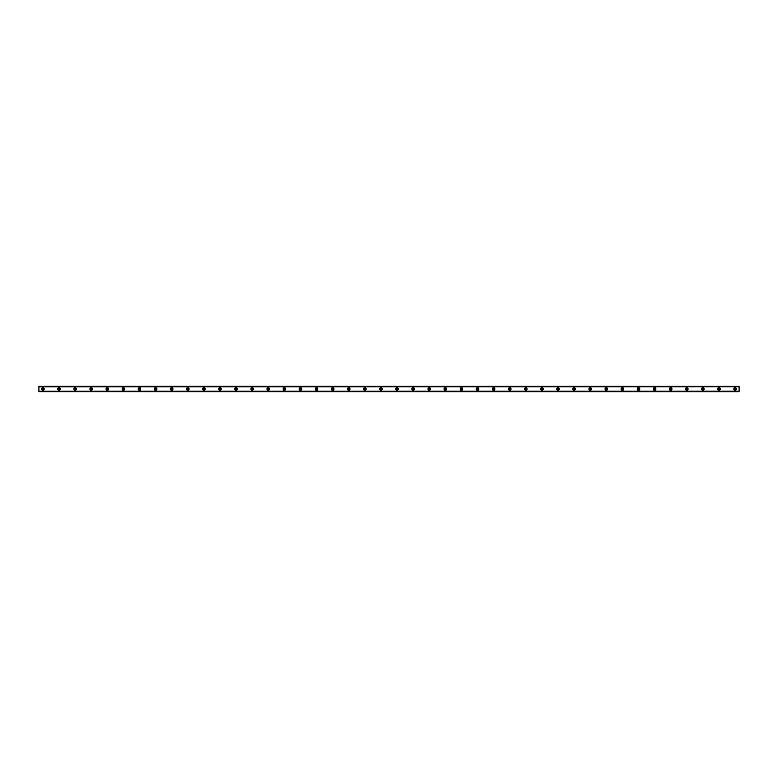 <?xml version="1.0" encoding="UTF-8"?>
<svg xmlns="http://www.w3.org/2000/svg" width="778" height="778" viewBox="0 0 778 778"><rect width="100%" height="100%" fill="white"/><g stroke="black" fill="none" stroke-linecap="round" stroke-linejoin="round"><path stroke-width="1.17" d="M42.926 389.807A0.807 0.807 0 0 1 42.119 389A0.807 0.807 0 0 1 42.926 388.193A0.807 0.807 0 0 1 43.733 389A0.807 0.807 0 0 1 42.926 389.807M735.074 389.807A0.807 0.807 0 0 1 734.267 389A0.807 0.807 0 0 1 735.074 388.193A0.807 0.807 0 0 1 735.881 389A0.807 0.807 0 0 1 735.074 389.807M718.979 389.807A0.807 0.807 0 0 1 718.172 389A0.807 0.807 0 0 1 718.979 388.193A0.807 0.807 0 0 1 719.786 389A0.807 0.807 0 0 1 718.979 389.807M702.884 389.807A0.807 0.807 0 0 1 702.077 389A0.807 0.807 0 0 1 702.884 388.193A0.807 0.807 0 0 1 703.691 389A0.807 0.807 0 0 1 702.884 389.807M686.789 389.807A0.807 0.807 0 0 1 685.982 389A0.807 0.807 0 0 1 686.789 388.193A0.807 0.807 0 0 1 687.587 389A0.807 0.807 0 0 1 686.789 389.807M670.694 389.807A0.807 0.807 0 0 1 669.887 389A0.807 0.807 0 0 1 670.694 388.193A0.807 0.807 0 0 1 671.492 389A0.807 0.807 0 0 1 670.694 389.807M654.59 389.807A0.807 0.807 0 0 1 653.792 389A0.807 0.807 0 0 1 654.59 388.193A0.807 0.807 0 0 1 655.397 389A0.807 0.807 0 0 1 654.59 389.807M638.495 389.807A0.807 0.807 0 0 1 637.688 389A0.807 0.807 0 0 1 638.495 388.193A0.807 0.807 0 0 1 639.302 389A0.807 0.807 0 0 1 638.495 389.807M622.4 389.807A0.807 0.807 0 0 1 621.593 389A0.807 0.807 0 0 1 622.4 388.193A0.807 0.807 0 0 1 623.207 389A0.807 0.807 0 0 1 622.4 389.807M606.305 389.807A0.807 0.807 0 0 1 605.498 389A0.807 0.807 0 0 1 606.305 388.193A0.807 0.807 0 0 1 607.112 389A0.807 0.807 0 0 1 606.305 389.807M590.21 389.807A0.807 0.807 0 0 1 589.403 389A0.807 0.807 0 0 1 590.21 388.193A0.807 0.807 0 0 1 591.008 389A0.807 0.807 0 0 1 590.21 389.807M574.106 389.807A0.807 0.807 0 0 1 573.308 389A0.807 0.807 0 0 1 574.106 388.193A0.807 0.807 0 0 1 574.913 389A0.807 0.807 0 0 1 574.106 389.807M558.011 389.807A0.807 0.807 0 0 1 557.213 389A0.807 0.807 0 0 1 558.011 388.193A0.807 0.807 0 0 1 558.818 389A0.807 0.807 0 0 1 558.011 389.807M541.916 389.807A0.807 0.807 0 0 1 541.109 389A0.807 0.807 0 0 1 541.916 388.193A0.807 0.807 0 0 1 542.723 389A0.807 0.807 0 0 1 541.916 389.807M525.821 389.807A0.807 0.807 0 0 1 525.014 389A0.807 0.807 0 0 1 525.821 388.193A0.807 0.807 0 0 1 526.628 389A0.807 0.807 0 0 1 525.821 389.807M509.726 389.807A0.807 0.807 0 0 1 508.919 389A0.807 0.807 0 0 1 509.726 388.193A0.807 0.807 0 0 1 510.533 389A0.807 0.807 0 0 1 509.726 389.807M493.631 389.807A0.807 0.807 0 0 1 492.824 389A0.807 0.807 0 0 1 493.631 388.193A0.807 0.807 0 0 1 494.429 389A0.807 0.807 0 0 1 493.631 389.807M477.527 389.807A0.807 0.807 0 0 1 476.729 389A0.807 0.807 0 0 1 477.527 388.193A0.807 0.807 0 0 1 478.334 389A0.807 0.807 0 0 1 477.527 389.807M461.432 389.807A0.807 0.807 0 0 1 460.634 389A0.807 0.807 0 0 1 461.432 388.193A0.807 0.807 0 0 1 462.239 389A0.807 0.807 0 0 1 461.432 389.807M445.337 389.807A0.807 0.807 0 0 1 444.53 389A0.807 0.807 0 0 1 445.337 388.193A0.807 0.807 0 0 1 446.144 389A0.807 0.807 0 0 1 445.337 389.807M429.242 389.807A0.807 0.807 0 0 1 428.435 389A0.807 0.807 0 0 1 429.242 388.193A0.807 0.807 0 0 1 430.049 389A0.807 0.807 0 0 1 429.242 389.807M413.147 389.807A0.807 0.807 0 0 1 412.34 389A0.807 0.807 0 0 1 413.147 388.193A0.807 0.807 0 0 1 413.954 389A0.807 0.807 0 0 1 413.147 389.807M397.052 389.807A0.807 0.807 0 0 1 396.245 389A0.807 0.807 0 0 1 397.052 388.193A0.807 0.807 0 0 1 397.85 389A0.807 0.807 0 0 1 397.052 389.807M380.948 389.807A0.807 0.807 0 0 1 380.15 389A0.807 0.807 0 0 1 380.948 388.193A0.807 0.807 0 0 1 381.755 389A0.807 0.807 0 0 1 380.948 389.807M364.853 389.807A0.807 0.807 0 0 1 364.046 389A0.807 0.807 0 0 1 364.853 388.193A0.807 0.807 0 0 1 365.66 389A0.807 0.807 0 0 1 364.853 389.807M348.758 389.807A0.807 0.807 0 0 1 347.951 389A0.807 0.807 0 0 1 348.758 388.193A0.807 0.807 0 0 1 349.565 389A0.807 0.807 0 0 1 348.758 389.807M332.663 389.807A0.807 0.807 0 0 1 331.856 389A0.807 0.807 0 0 1 332.663 388.193A0.807 0.807 0 0 1 333.47 389A0.807 0.807 0 0 1 332.663 389.807M316.568 389.807A0.807 0.807 0 0 1 315.761 389A0.807 0.807 0 0 1 316.568 388.193A0.807 0.807 0 0 1 317.366 389A0.807 0.807 0 0 1 316.568 389.807M300.473 389.807A0.807 0.807 0 0 1 299.666 389A0.807 0.807 0 0 1 300.473 388.193A0.807 0.807 0 0 1 301.271 389A0.807 0.807 0 0 1 300.473 389.807M284.369 389.807A0.807 0.807 0 0 1 283.571 389A0.807 0.807 0 0 1 284.369 388.193A0.807 0.807 0 0 1 285.176 389A0.807 0.807 0 0 1 284.369 389.807M268.274 389.807A0.807 0.807 0 0 1 267.467 389A0.807 0.807 0 0 1 268.274 388.193A0.807 0.807 0 0 1 269.081 389A0.807 0.807 0 0 1 268.274 389.807M252.179 389.807A0.807 0.807 0 0 1 251.372 389A0.807 0.807 0 0 1 252.179 388.193A0.807 0.807 0 0 1 252.986 389A0.807 0.807 0 0 1 252.179 389.807M236.084 389.807A0.807 0.807 0 0 1 235.277 389A0.807 0.807 0 0 1 236.084 388.193A0.807 0.807 0 0 1 236.891 389A0.807 0.807 0 0 1 236.084 389.807M219.989 389.807A0.807 0.807 0 0 1 219.182 389A0.807 0.807 0 0 1 219.989 388.193A0.807 0.807 0 0 1 220.787 389A0.807 0.807 0 0 1 219.989 389.807M203.894 389.807A0.807 0.807 0 0 1 203.087 389A0.807 0.807 0 0 1 203.894 388.193A0.807 0.807 0 0 1 204.692 389A0.807 0.807 0 0 1 203.894 389.807M187.79 389.807A0.807 0.807 0 0 1 186.992 389A0.807 0.807 0 0 1 187.79 388.193A0.807 0.807 0 0 1 188.597 389A0.807 0.807 0 0 1 187.79 389.807M171.695 389.807A0.807 0.807 0 0 1 170.888 389A0.807 0.807 0 0 1 171.695 388.193A0.807 0.807 0 0 1 172.502 389A0.807 0.807 0 0 1 171.695 389.807M155.6 389.807A0.807 0.807 0 0 1 154.793 389A0.807 0.807 0 0 1 155.6 388.193A0.807 0.807 0 0 1 156.407 389A0.807 0.807 0 0 1 155.6 389.807M139.505 389.807A0.807 0.807 0 0 1 138.698 389A0.807 0.807 0 0 1 139.505 388.193A0.807 0.807 0 0 1 140.312 389A0.807 0.807 0 0 1 139.505 389.807M123.41 389.807A0.807 0.807 0 0 1 122.603 389A0.807 0.807 0 0 1 123.41 388.193A0.807 0.807 0 0 1 124.208 389A0.807 0.807 0 0 1 123.41 389.807M107.306 389.807A0.807 0.807 0 0 1 106.508 389A0.807 0.807 0 0 1 107.306 388.193A0.807 0.807 0 0 1 108.113 389A0.807 0.807 0 0 1 107.306 389.807M91.211 389.807A0.807 0.807 0 0 1 90.413 389A0.807 0.807 0 0 1 91.211 388.193A0.807 0.807 0 0 1 92.018 389A0.807 0.807 0 0 1 91.211 389.807M75.116 389.807A0.807 0.807 0 0 1 74.309 389A0.807 0.807 0 0 1 75.116 388.193A0.807 0.807 0 0 1 75.923 389A0.807 0.807 0 0 1 75.116 389.807M59.021 389.807A0.807 0.807 0 0 1 58.214 389A0.807 0.807 0 0 1 59.021 388.193A0.807 0.807 0 0 1 59.828 389A0.807 0.807 0 0 1 59.021 389.807M42.926 387.726A1.274 1.274 0 0 0 41.652 389A1.274 1.274 0 0 0 42.926 390.274A1.274 1.274 0 0 0 44.2 389A1.274 1.274 0 0 0 42.926 387.726M735.074 387.726A1.274 1.274 0 0 0 733.8 389A1.274 1.274 0 0 0 735.074 390.274A1.274 1.274 0 0 0 736.348 389A1.274 1.274 0 0 0 735.074 387.726M718.979 387.726A1.274 1.274 0 0 0 717.705 389A1.274 1.274 0 0 0 718.979 390.274A1.274 1.274 0 0 0 720.253 389A1.274 1.274 0 0 0 718.979 387.726M702.884 387.726A1.274 1.274 0 0 0 701.61 389A1.274 1.274 0 0 0 702.884 390.274A1.274 1.274 0 0 0 704.158 389A1.274 1.274 0 0 0 702.884 387.726M686.789 387.726A1.274 1.274 0 0 0 685.515 389A1.274 1.274 0 0 0 686.789 390.274A1.274 1.274 0 0 0 688.063 389A1.274 1.274 0 0 0 686.789 387.726M670.694 387.726A1.274 1.274 0 0 0 669.411 389A1.274 1.274 0 0 0 670.694 390.274A1.274 1.274 0 0 0 671.968 389A1.274 1.274 0 0 0 670.694 387.726M654.59 387.726A1.274 1.274 0 0 0 653.316 389A1.274 1.274 0 0 0 654.59 390.274A1.274 1.274 0 0 0 655.864 389A1.274 1.274 0 0 0 654.59 387.726M638.495 387.726A1.274 1.274 0 0 0 637.221 389A1.274 1.274 0 0 0 638.495 390.274A1.274 1.274 0 0 0 639.769 389A1.274 1.274 0 0 0 638.495 387.726M622.4 387.726A1.274 1.274 0 0 0 621.126 389A1.274 1.274 0 0 0 622.4 390.274A1.274 1.274 0 0 0 623.674 389A1.274 1.274 0 0 0 622.4 387.726M606.305 387.726A1.274 1.274 0 0 0 605.031 389A1.274 1.274 0 0 0 606.305 390.274A1.274 1.274 0 0 0 607.579 389A1.274 1.274 0 0 0 606.305 387.726M590.21 387.726A1.274 1.274 0 0 0 588.936 389A1.274 1.274 0 0 0 590.21 390.274A1.274 1.274 0 0 0 591.484 389A1.274 1.274 0 0 0 590.21 387.726M574.106 387.726A1.274 1.274 0 0 0 572.832 389A1.274 1.274 0 0 0 574.106 390.274A1.274 1.274 0 0 0 575.389 389A1.274 1.274 0 0 0 574.106 387.726M558.011 387.726A1.274 1.274 0 0 0 556.737 389A1.274 1.274 0 0 0 558.011 390.274A1.274 1.274 0 0 0 559.285 389A1.274 1.274 0 0 0 558.011 387.726M541.916 387.726A1.274 1.274 0 0 0 540.642 389A1.274 1.274 0 0 0 541.916 390.274A1.274 1.274 0 0 0 543.19 389A1.274 1.274 0 0 0 541.916 387.726M525.821 387.726A1.274 1.274 0 0 0 524.547 389A1.274 1.274 0 0 0 525.821 390.274A1.274 1.274 0 0 0 527.095 389A1.274 1.274 0 0 0 525.821 387.726M509.726 387.726A1.274 1.274 0 0 0 508.452 389A1.274 1.274 0 0 0 509.726 390.274A1.274 1.274 0 0 0 511 389A1.274 1.274 0 0 0 509.726 387.726M493.631 387.726A1.274 1.274 0 0 0 492.357 389A1.274 1.274 0 0 0 493.631 390.274A1.274 1.274 0 0 0 494.905 389A1.274 1.274 0 0 0 493.631 387.726M477.527 387.726A1.274 1.274 0 0 0 476.253 389A1.274 1.274 0 0 0 477.527 390.274A1.274 1.274 0 0 0 478.801 389A1.274 1.274 0 0 0 477.527 387.726M461.432 387.726A1.274 1.274 0 0 0 460.158 389A1.274 1.274 0 0 0 461.432 390.274A1.274 1.274 0 0 0 462.706 389A1.274 1.274 0 0 0 461.432 387.726M445.337 387.726A1.274 1.274 0 0 0 444.063 389A1.274 1.274 0 0 0 445.337 390.274A1.274 1.274 0 0 0 446.611 389A1.274 1.274 0 0 0 445.337 387.726M429.242 387.726A1.274 1.274 0 0 0 427.968 389A1.274 1.274 0 0 0 429.242 390.274A1.274 1.274 0 0 0 430.516 389A1.274 1.274 0 0 0 429.242 387.726M413.147 387.726A1.274 1.274 0 0 0 411.873 389A1.274 1.274 0 0 0 413.147 390.274A1.274 1.274 0 0 0 414.421 389A1.274 1.274 0 0 0 413.147 387.726M397.052 387.726A1.274 1.274 0 0 0 395.778 389A1.274 1.274 0 0 0 397.052 390.274A1.274 1.274 0 0 0 398.326 389A1.274 1.274 0 0 0 397.052 387.726M380.948 387.726A1.274 1.274 0 0 0 379.674 389A1.274 1.274 0 0 0 380.948 390.274A1.274 1.274 0 0 0 382.222 389A1.274 1.274 0 0 0 380.948 387.726M364.853 387.726A1.274 1.274 0 0 0 363.579 389A1.274 1.274 0 0 0 364.853 390.274A1.274 1.274 0 0 0 366.127 389A1.274 1.274 0 0 0 364.853 387.726M348.758 387.726A1.274 1.274 0 0 0 347.484 389A1.274 1.274 0 0 0 348.758 390.274A1.274 1.274 0 0 0 350.032 389A1.274 1.274 0 0 0 348.758 387.726M332.663 387.726A1.274 1.274 0 0 0 331.389 389A1.274 1.274 0 0 0 332.663 390.274A1.274 1.274 0 0 0 333.937 389A1.274 1.274 0 0 0 332.663 387.726M316.568 387.726A1.274 1.274 0 0 0 315.294 389A1.274 1.274 0 0 0 316.568 390.274A1.274 1.274 0 0 0 317.842 389A1.274 1.274 0 0 0 316.568 387.726M300.473 387.726A1.274 1.274 0 0 0 299.199 389A1.274 1.274 0 0 0 300.473 390.274A1.274 1.274 0 0 0 301.747 389A1.274 1.274 0 0 0 300.473 387.726M284.369 387.726A1.274 1.274 0 0 0 283.095 389A1.274 1.274 0 0 0 284.369 390.274A1.274 1.274 0 0 0 285.643 389A1.274 1.274 0 0 0 284.369 387.726M268.274 387.726A1.274 1.274 0 0 0 267 389A1.274 1.274 0 0 0 268.274 390.274A1.274 1.274 0 0 0 269.548 389A1.274 1.274 0 0 0 268.274 387.726M252.179 387.726A1.274 1.274 0 0 0 250.905 389A1.274 1.274 0 0 0 252.179 390.274A1.274 1.274 0 0 0 253.453 389A1.274 1.274 0 0 0 252.179 387.726M236.084 387.726A1.274 1.274 0 0 0 234.81 389A1.274 1.274 0 0 0 236.084 390.274A1.274 1.274 0 0 0 237.358 389A1.274 1.274 0 0 0 236.084 387.726M219.989 387.726A1.274 1.274 0 0 0 218.715 389A1.274 1.274 0 0 0 219.989 390.274A1.274 1.274 0 0 0 221.263 389A1.274 1.274 0 0 0 219.989 387.726M203.894 387.726A1.274 1.274 0 0 0 202.611 389A1.274 1.274 0 0 0 203.894 390.274A1.274 1.274 0 0 0 205.168 389A1.274 1.274 0 0 0 203.894 387.726M187.79 387.726A1.274 1.274 0 0 0 186.516 389A1.274 1.274 0 0 0 187.79 390.274A1.274 1.274 0 0 0 189.064 389A1.274 1.274 0 0 0 187.79 387.726M171.695 387.726A1.274 1.274 0 0 0 170.421 389A1.274 1.274 0 0 0 171.695 390.274A1.274 1.274 0 0 0 172.969 389A1.274 1.274 0 0 0 171.695 387.726M155.6 387.726A1.274 1.274 0 0 0 154.326 389A1.274 1.274 0 0 0 155.6 390.274A1.274 1.274 0 0 0 156.874 389A1.274 1.274 0 0 0 155.6 387.726M139.505 387.726A1.274 1.274 0 0 0 138.231 389A1.274 1.274 0 0 0 139.505 390.274A1.274 1.274 0 0 0 140.779 389A1.274 1.274 0 0 0 139.505 387.726M123.41 387.726A1.274 1.274 0 0 0 122.136 389A1.274 1.274 0 0 0 123.41 390.274A1.274 1.274 0 0 0 124.684 389A1.274 1.274 0 0 0 123.41 387.726M107.306 387.726A1.274 1.274 0 0 0 106.032 389A1.274 1.274 0 0 0 107.306 390.274A1.274 1.274 0 0 0 108.589 389A1.274 1.274 0 0 0 107.306 387.726M91.211 387.726A1.274 1.274 0 0 0 89.937 389A1.274 1.274 0 0 0 91.211 390.274A1.274 1.274 0 0 0 92.485 389A1.274 1.274 0 0 0 91.211 387.726M75.116 387.726A1.274 1.274 0 0 0 73.842 389A1.274 1.274 0 0 0 75.116 390.274A1.274 1.274 0 0 0 76.39 389A1.274 1.274 0 0 0 75.116 387.726M59.021 387.726A1.274 1.274 0 0 0 57.747 389A1.274 1.274 0 0 0 59.021 390.274A1.274 1.274 0 0 0 60.295 389A1.274 1.274 0 0 0 59.021 387.726M38.9 391.635L739.1 391.684L38.9 391.635L739.1 391.188L38.9 391.237M38.9 386.365L739.1 386.365L38.9 386.316L38.9 391.188M739.1 386.365L38.9 386.763M38.9 386.812L739.1 386.763M739.1 386.812L739.1 391.188"/></g></svg>

